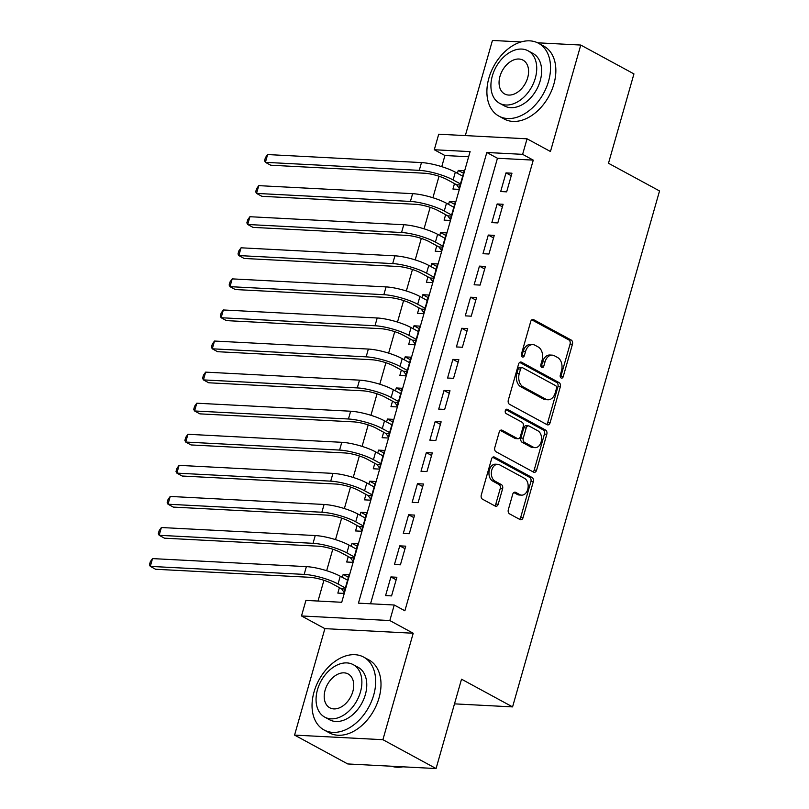 <?xml version="1.0" encoding="UTF-8"?>
<svg xmlns="http://www.w3.org/2000/svg" width="809" height="809" viewBox="0 0 809 809"><rect width="100%" height="100%" fill="white"/><g stroke="black" fill="none" stroke-linecap="round" stroke-linejoin="round"><path stroke-width="1.21" d="M561.143 377.995A2.275 1.578 93 0 0 561.638 378.137A2.275 1.578 93 0 0 563.216 376.65L572.448 344.24A3.256 2.255 93 0 0 571.225 340.053L533.647 319.666A3.256 2.255 93 0 0 532.949 319.464A3.256 2.255 93 0 0 530.694 321.588L521.461 353.998A2.275 1.578 93 0 0 522.311 356.931A2.275 1.578 93 0 0 522.806 357.072A2.275 1.578 93 0 0 524.384 355.586L525.577 351.389A10.426 7.23 93 0 1 532.797 344.604A10.426 7.23 93 0 1 535.042 345.251L538.167 346.95A10.426 7.23 93 0 1 542.07 360.339L540.877 364.535A2.275 1.578 93 0 0 541.727 367.458A2.275 1.578 93 0 0 542.222 367.599A2.275 1.578 93 0 0 543.8 366.123L544.993 361.926A10.426 7.23 93 0 1 552.213 355.141A10.426 7.23 93 0 1 554.458 355.788L557.583 357.487A10.426 7.23 93 0 1 561.486 370.876L560.293 375.073A2.275 1.578 93 0 0 561.143 377.995M560.485 377.287A2.275 1.578 93 0 0 560.829 376.529L570.062 344.118A3.256 2.255 93 0 0 568.838 339.932L531.806 319.838M521.653 356.223A2.275 1.578 93 0 0 521.997 355.464L523.19 351.268L525.577 351.389M541.069 366.75A2.275 1.578 93 0 0 541.413 365.992L542.606 361.795L544.993 361.926M508.325 509.69A3.256 2.255 93 0 0 509.549 513.867L520.086 519.59A3.256 2.255 93 0 0 520.784 519.793A3.256 2.255 93 0 0 523.049 517.679L533.303 481.679A3.256 2.255 93 0 0 532.079 477.492L494.501 457.105A3.256 2.255 93 0 0 493.803 456.903A3.256 2.255 93 0 0 491.548 459.016L481.284 495.017A3.256 2.255 93 0 0 482.508 499.204L495.239 506.11A3.256 2.255 93 0 0 495.947 506.313A3.256 2.255 93 0 0 498.202 504.199L502.591 488.788A3.256 2.255 93 0 0 501.368 484.601L495.057 481.173A8.707 6.037 93 0 1 491.498 471.323A8.707 6.037 93 0 1 497.828 464.315A8.707 6.037 93 0 1 499.699 464.862L524.444 478.281A8.707 6.037 93 0 1 528.004 488.13A8.707 6.037 93 0 1 521.663 495.138A8.707 6.037 93 0 1 519.793 494.602L515.667 492.368A3.256 2.255 93 0 0 514.969 492.165A3.256 2.255 93 0 0 512.714 494.279L508.325 509.69M394.246 605.011L389.827 620.554L301.494 615.952L305.923 600.409L341.732 602.28L470.1 151.617L434.291 149.746L438.721 134.203L527.053 138.814L522.624 154.347L486.816 152.486L358.438 603.15L394.246 605.011L404.884 610.785L533.262 160.121L522.624 154.347M527.053 138.814L550.454 151.505L580.771 45.051L633.943 73.902L608.489 163.266L659.537 190.954L512.572 706.894L461.524 679.196L436.071 768.55L382.9 739.699L413.217 633.245L389.827 620.554M547.117 424.715A3.256 2.255 93 0 0 547.814 424.917A3.256 2.255 93 0 0 550.069 422.794L560.324 386.793A3.256 2.255 93 0 0 559.11 382.617L521.532 362.22A3.256 2.255 93 0 0 520.824 362.027A3.256 2.255 93 0 0 518.569 364.141L508.315 400.142A3.256 2.255 93 0 0 509.539 404.328L547.117 424.715M546.813 434.241L536.559 470.231A3.256 2.255 93 0 1 534.304 472.355A3.256 2.255 93 0 1 533.596 472.153L496.018 451.766A3.256 2.255 93 0 1 494.805 447.579L499.193 432.178A3.256 2.255 93 0 1 501.449 430.054A3.256 2.255 93 0 1 502.146 430.257L517.386 438.529A3.256 2.255 93 0 0 518.084 438.731A3.256 2.255 93 0 0 520.349 436.607L523.261 426.383A3.256 2.255 93 0 0 522.038 422.207L506.171 413.591A2.275 1.578 93 0 1 505.241 411.012A2.275 1.578 93 0 1 506.899 409.182A2.275 1.578 93 0 1 507.385 409.324L545.59 430.054A3.256 2.255 93 0 1 546.813 434.241L544.427 434.109L534.173 470.11L536.559 470.231M436.071 768.55L347.739 763.949L294.567 735.098L382.9 739.699M580.771 45.051L537.641 42.806M521.057 41.947L492.438 40.45L465.337 135.588M342.328 577.353L343.158 574.451L348.406 577.292M339.396 587.658L337.849 593.098L343.815 593.412L349.124 574.764L343.158 574.451M351.187 546.267L352.016 543.365L357.254 546.217M348.244 556.582L346.697 562.012L352.663 562.326L357.983 543.678L352.016 543.365M360.035 515.191L360.865 512.289L366.113 515.131M357.103 525.496L355.555 530.937L361.522 531.25L366.831 512.603L360.865 512.289M368.894 484.116L369.723 481.203L374.961 484.055M365.951 494.42L364.404 499.851L370.37 500.164L375.689 481.517L369.723 481.203M377.742 453.03L378.572 450.128L383.82 452.969M374.81 463.335L373.262 468.775L379.229 469.089L384.538 450.441L378.572 450.128M386.601 421.954L387.43 419.042L392.668 421.893M383.658 432.259L382.111 437.699L388.077 438.003L393.396 419.355L387.43 419.042M395.449 390.868L396.279 387.966L401.527 390.818M392.517 401.173L390.969 406.614L396.936 406.927L402.245 388.28L396.279 387.966M404.308 359.793L405.137 356.89L410.375 359.732M401.365 370.097L399.818 375.538L405.784 375.841L411.103 357.194L405.137 356.89M413.156 328.707L413.986 325.805L419.234 328.656M410.224 339.011L408.676 344.452L414.643 344.765L419.952 326.118L413.986 325.805M422.015 297.631L422.844 294.729L428.082 297.57M419.072 307.936L417.525 313.376L423.491 313.69L428.81 295.032L422.844 294.729M430.863 266.545L431.693 263.643L436.941 266.495M427.931 276.85L426.383 282.29L432.35 282.604L437.659 263.956L431.693 263.643M439.722 235.47L440.551 232.567L445.789 235.409M436.779 245.774L435.232 251.215L441.198 251.528L446.517 232.881L440.551 232.567M448.57 204.384L449.399 201.481L454.648 204.333M445.638 214.698L444.09 220.129L450.057 220.442L455.366 201.795L449.399 201.481M506.656 191.854L511.966 173.207L505.999 172.893L500.69 191.541L506.656 191.854M497.798 222.93L503.117 204.283L497.151 203.969L491.832 222.627L497.798 222.93M488.949 254.016L494.259 235.368L488.292 235.055L482.983 253.702L488.949 254.016M480.091 285.092L485.41 266.444L479.444 266.131L474.125 284.778L480.091 285.092M471.243 316.177L476.552 297.53L470.585 297.216L465.276 315.864L471.243 316.177M462.384 347.253L467.703 328.606L461.737 328.292L456.418 346.94L462.384 347.253M453.536 378.339L458.845 359.681L452.878 359.378L447.569 378.025L453.536 378.339M444.677 409.415L449.996 390.767L444.03 390.454L438.711 409.101L444.677 409.415M435.829 440.49L441.138 421.843L435.171 421.54L429.862 440.187L435.829 440.49M426.97 471.576L432.289 452.929L426.323 452.615L421.004 471.263L426.97 471.576M418.122 502.652L423.431 484.004L417.464 483.701L412.155 502.349L418.122 502.652M409.263 533.738L414.582 515.09L408.616 514.777L403.297 533.424L409.263 533.738M400.415 564.813L405.724 546.166L399.757 545.853L394.448 564.51L400.415 564.813M533.262 160.121L497.454 158.251L370.542 603.777M390.909 576.938L385.59 595.586L391.566 595.899L396.875 577.252L390.909 576.938L396.147 579.78M468.644 156.754L444.93 155.52L441.754 166.654M439.024 176.251L432.906 197.74M430.166 207.337L424.047 228.816M421.317 238.412L415.199 259.901M412.459 269.488L406.34 290.977M403.61 300.574L397.492 322.063M394.752 331.65L388.633 353.139M385.903 362.735L379.785 384.224M377.045 393.811L370.927 415.3M368.196 424.897L362.078 446.386M359.338 455.973L353.22 477.462M350.489 487.058L344.371 508.537M341.631 518.134L335.513 539.623M332.782 549.22L326.664 570.699M323.924 580.296L318.018 601.036M454.486 183.613L452.939 189.053L458.905 189.367L464.224 170.719L458.258 170.406L457.429 173.308M454.496 703.86L512.572 706.894M413.217 633.245L324.884 628.644L294.567 735.098M324.884 628.644L301.494 615.952M444.93 155.52L434.291 149.746M497.454 158.251L486.816 152.486M458.258 170.406L463.496 173.247M505.999 172.893L511.248 175.735M497.151 203.969L502.389 206.821M488.292 235.055L493.541 237.897M479.444 266.131L484.682 268.982M470.585 297.216L475.834 300.058M461.737 328.292L466.975 331.144M452.878 359.378L458.127 362.22M444.03 390.454L449.268 393.305M435.171 421.54L440.42 424.381M426.323 452.615L431.561 455.467M417.464 483.701L422.713 486.543M408.616 514.777L413.854 517.618M399.757 545.853L405.006 548.704M552.213 355.141L549.827 355.02A10.426 7.23 93 0 0 542.606 361.795M532.797 344.604L530.411 344.482A10.426 7.23 93 0 0 523.19 351.268M546.571 424.422A3.256 2.255 93 0 0 547.683 422.672L557.937 386.672A3.256 2.255 93 0 0 556.723 382.485L519.681 362.392M556.45 388.563A2.275 1.578 93 0 0 555.591 385.64L522.604 367.741A2.275 1.578 93 0 0 522.118 367.599A2.275 1.578 93 0 0 520.541 369.086L519.277 373.505A10.426 7.23 93 0 0 523.18 386.894L545.721 399.13A10.426 7.23 93 0 0 547.966 399.777A10.426 7.23 93 0 0 555.186 392.992L556.45 388.563M522.118 367.599L519.732 367.478A2.275 1.578 93 0 0 518.154 368.955L520.541 369.086M547.966 399.777L545.579 399.646A10.426 7.23 93 0 1 543.335 399.009L520.794 386.773A10.426 7.23 93 0 1 516.89 373.384L518.154 368.955M533.06 471.859A3.256 2.255 93 0 0 534.173 470.11M500.306 430.428L514.999 438.397A3.256 2.255 93 0 0 515.697 438.599L518.084 438.731M505.858 409.667L543.203 429.933L545.59 430.054M533.202 447.104A8.707 6.037 93 0 0 535.073 447.64A8.707 6.037 93 0 0 541.413 440.642A8.707 6.037 93 0 0 537.854 430.782L529.137 426.05A3.256 2.255 93 0 0 528.439 425.858A3.256 2.255 93 0 0 526.184 427.971L523.271 438.195A3.256 2.255 93 0 0 524.485 442.371L533.202 447.104L530.815 446.983A8.707 6.037 93 0 0 532.686 447.519L535.073 447.64M528.439 425.858L526.052 425.726A3.256 2.255 93 0 0 523.787 427.85L526.184 427.971M530.815 446.983L522.098 442.25A3.256 2.255 93 0 1 520.885 438.063L523.787 427.85M544.427 434.109A3.256 2.255 93 0 0 543.203 429.933M521.663 495.138L519.277 495.017A8.707 6.037 93 0 1 517.406 494.481L513.826 492.539M497.828 464.315L495.442 464.194A8.707 6.037 93 0 0 489.111 471.202A8.707 6.037 93 0 0 492.671 481.052L495.057 481.173M494.703 505.817A3.256 2.255 93 0 0 495.816 504.068L500.205 488.666A3.256 2.255 93 0 0 498.981 484.48L492.671 481.052M519.54 519.297A3.256 2.255 93 0 0 520.652 517.548L530.916 481.547A3.256 2.255 93 0 0 529.693 477.371L492.661 457.277M459.219 188.295L456.63 184.776L447.155 179.628A16.584 3.752 -164.1 0 0 424.583 173.237L270.722 165.218L265.403 162.336L419.264 170.355A24.887 5.633 15.9 0 1 453.121 179.942L460.463 183.926M267.617 154.559L265.403 162.336L264.553 160.708L265.443 157.593L267.617 154.559L421.479 162.589A24.887 5.633 15.9 0 1 455.336 172.175L462.667 176.15M456.63 184.776L460.159 184.958M548.553 81.254A41.471 28.376 -61.5 0 0 538.491 43.241A41.471 28.376 -61.5 0 0 488.879 78.139A41.471 28.376 -61.5 0 0 498.941 116.142A41.471 28.376 -61.5 0 0 548.553 81.254M498.941 116.142L504.26 119.034A41.471 28.376 -61.5 0 0 553.872 84.136A41.471 28.376 -61.5 0 0 543.81 46.133L538.491 43.241M528.065 50.795L532.959 53.455A29.862 20.427 118.5 0 1 540.2 80.819A29.862 20.427 118.5 0 1 504.472 105.939L499.588 103.289A29.862 20.427 -61.5 0 0 535.305 78.16A29.862 20.427 -61.5 0 0 528.065 50.795A29.862 20.427 -61.5 0 0 492.337 75.925A29.862 20.427 -61.5 0 0 499.588 103.289M499.982 76.319A19.244 13.166 -61.5 0 0 504.644 93.955A19.244 13.166 -61.5 0 0 527.67 77.765A19.244 13.166 -61.5 0 0 522.998 60.129A19.244 13.166 -61.5 0 0 499.982 76.319M373.697 695.083A41.471 28.376 -61.5 0 0 363.635 657.08A41.471 28.376 -61.5 0 0 314.023 691.978A41.471 28.376 -61.5 0 0 324.085 729.981A41.471 28.376 -61.5 0 0 373.697 695.083M324.085 729.981L329.405 732.863A41.471 28.376 -61.5 0 0 379.017 697.975A41.471 28.376 -61.5 0 0 368.955 659.962L363.635 657.08M353.209 664.634L358.104 667.283A29.862 20.427 118.5 0 1 365.344 694.648A29.862 20.427 118.5 0 1 329.617 719.777L324.733 717.118A29.862 20.427 -61.5 0 0 360.45 691.998A29.862 20.427 -61.5 0 0 353.209 664.634A29.862 20.427 -61.5 0 0 317.482 689.753A29.862 20.427 -61.5 0 0 324.733 717.118M325.117 690.158A19.244 13.166 -61.5 0 0 329.789 707.794A19.244 13.166 -61.5 0 0 352.815 691.594A19.244 13.166 -61.5 0 0 348.143 673.958A19.244 13.166 -61.5 0 0 325.117 690.158M391.556 766.234A41.471 28.376 -61.5 0 0 402.902 766.821M450.36 219.37L447.781 215.851L438.296 210.714A16.584 3.752 -164.1 0 0 415.725 204.323L261.863 196.304L256.544 193.412L410.406 201.431A24.887 5.633 15.9 0 1 444.262 211.028L451.604 215.002M258.759 185.645L256.544 193.412L255.705 191.784L256.584 188.679L258.759 185.645L412.62 193.664A24.887 5.633 15.9 0 1 446.477 203.251L453.819 207.235M447.781 215.851L451.311 216.043M441.512 250.456L438.923 246.937L429.448 241.79A16.584 3.752 -164.1 0 0 406.876 235.399L253.015 227.38L247.696 224.498L401.557 232.517A24.887 5.633 15.9 0 1 435.414 242.103L442.756 246.088M249.91 216.721L247.696 224.498L246.846 222.869L247.736 219.755L249.91 216.721L403.772 224.74A24.887 5.633 15.9 0 1 437.629 234.337L444.97 238.311M438.923 246.937L442.452 247.119M432.653 281.532L430.075 278.013L420.589 272.876A16.584 3.752 -164.1 0 0 398.018 266.485L244.156 258.455L238.837 255.573L392.699 263.592A24.887 5.633 15.9 0 1 426.555 273.189L433.897 277.163M241.052 247.807L238.837 255.573L237.998 253.945L238.877 250.841L241.052 247.807L394.913 255.826A24.887 5.633 15.9 0 1 428.77 265.413L436.112 269.397M430.075 278.013L433.604 278.195M423.805 312.618L421.216 309.099L411.741 303.951A16.584 3.752 -164.1 0 0 389.169 297.56L235.308 289.541L229.989 286.659L383.85 294.678A24.887 5.633 15.9 0 1 417.707 304.265L425.049 308.249M232.203 278.883L229.989 286.659L229.139 285.031L230.029 281.916L232.203 278.883L386.065 286.902A24.887 5.633 15.9 0 1 419.922 296.498L427.263 300.473M421.216 309.099L424.755 309.281M414.946 343.694L412.368 340.174L402.882 335.037A16.584 3.752 -164.1 0 0 380.311 328.646L226.449 320.617L221.13 317.735L374.992 325.754A24.887 5.633 15.9 0 1 408.858 335.341L416.19 339.325M223.345 309.968L221.13 317.735L220.291 316.107L221.17 313.002L223.345 309.968L377.206 317.988A24.887 5.633 15.9 0 1 411.063 327.574L418.405 331.559M412.368 340.174L415.897 340.356M406.098 374.779L403.509 371.26L394.034 366.113A16.584 3.752 -164.1 0 0 371.462 359.722L217.601 351.703L212.282 348.81L366.143 356.84A24.887 5.633 15.9 0 1 400 366.426L407.342 370.411M214.496 341.044L212.282 348.81L211.432 347.192L212.322 344.078L214.496 341.044L368.358 349.063A24.887 5.633 15.9 0 1 402.215 358.65L409.556 362.634M403.509 371.26L407.048 371.442M397.239 405.855L394.661 402.336L385.175 397.199A16.584 3.752 -164.1 0 0 362.604 390.798L208.742 382.778L203.423 379.896L357.285 387.916A24.887 5.633 15.9 0 1 391.151 397.502L398.483 401.486M205.638 372.13L203.423 379.896L202.584 378.268L203.463 375.164L205.638 372.13L359.499 380.149A24.887 5.633 15.9 0 1 393.356 389.736L400.698 393.72M394.661 402.336L398.19 402.518M388.391 436.941L385.802 433.422L376.327 428.274A16.584 3.752 -164.1 0 0 353.755 421.883L199.894 413.864L194.575 410.972L348.436 419.001A24.887 5.633 15.9 0 1 382.293 428.588L389.635 432.562M196.789 403.206L194.575 410.972L193.725 409.344L194.615 406.239L196.789 403.206L350.651 411.225A24.887 5.633 15.9 0 1 384.508 420.811L391.849 424.796M385.802 433.422L389.341 433.604M379.532 468.017L376.954 464.497L367.468 459.35A16.584 3.752 -164.1 0 0 344.897 452.959L191.035 444.94L185.716 442.058L339.578 450.077A24.887 5.633 15.9 0 1 373.445 459.664L380.776 463.648M187.931 434.281L185.716 442.058L184.877 440.43L185.757 437.325L187.931 434.281L341.792 442.311A24.887 5.633 15.9 0 1 375.649 451.897L382.991 455.882M376.954 464.497L380.483 464.679M370.684 499.092L368.095 495.573L358.62 490.436A16.584 3.752 -164.1 0 0 336.048 484.045L182.187 476.026L176.868 473.134L330.729 481.153A24.887 5.633 15.9 0 1 364.586 490.75L371.928 494.724M179.082 465.367L176.868 473.134L176.018 471.505L176.908 468.401L179.082 465.367L332.944 473.386A24.887 5.633 15.9 0 1 366.801 482.973L374.142 486.957M368.095 495.573L371.634 495.765M361.825 530.178L359.247 526.659L349.761 521.512A16.584 3.752 -164.1 0 0 327.19 515.121L173.328 507.101L168.009 504.219L321.871 512.239A24.887 5.633 15.9 0 1 355.738 521.825L363.069 525.81M170.224 496.443L168.009 504.219L167.17 502.591L168.05 499.477L170.224 496.443L324.085 504.472A24.887 5.633 15.9 0 1 357.942 514.059L365.284 518.033M359.247 526.659L362.776 526.841M352.977 561.254L350.388 557.735L340.913 552.598A16.584 3.752 -164.1 0 0 318.341 546.206L164.48 538.177L159.161 535.295L313.022 543.314A24.887 5.633 15.9 0 1 346.879 552.911L354.221 556.885M161.375 527.529L159.161 535.295L158.311 533.667L159.201 530.562L161.375 527.529L315.237 535.548A24.887 5.633 15.9 0 1 349.094 545.135L356.435 549.119M350.388 557.735L353.927 557.927M344.118 592.34L341.54 588.821L332.054 583.673A16.584 3.752 -164.1 0 0 309.483 577.282L155.621 569.263L150.302 566.381L304.164 574.4A24.887 5.633 15.9 0 1 338.031 583.987L345.362 587.971M152.517 558.604L150.302 566.381L149.463 564.753L150.343 561.638L152.517 558.604L306.378 566.624A24.887 5.633 15.9 0 1 340.235 576.22L347.577 580.195M341.54 588.821L345.069 589.003M560.829 376.529L563.216 376.65M521.997 355.464L524.384 355.586M541.413 365.992L543.8 366.123M532.231 319.595L533.647 319.666M568.838 339.932L571.225 340.053M570.062 344.118L572.448 344.24M520.106 362.149L521.532 362.22M556.723 382.485L559.11 382.617M557.937 386.672L560.324 386.793M547.683 422.672L550.069 422.794M516.89 373.384L519.277 373.505M520.794 386.773L523.18 386.894M543.335 399.009L545.721 399.13M500.731 430.186L502.146 430.257M514.999 438.397L517.386 438.529M506.394 409.273L507.385 409.324M520.885 438.063L523.271 438.195M522.098 442.25L524.485 442.371M514.251 492.287L515.667 492.368M517.406 494.481L519.793 494.602M498.981 484.48L501.368 484.601M500.205 488.666L502.591 488.788M495.816 504.068L498.202 504.199M493.086 457.024L494.501 457.105M529.693 477.371L532.079 477.492M530.916 481.547L533.303 481.679M520.652 517.548L523.049 517.679M455.336 172.175L453.121 179.942M421.479 162.589L419.264 170.355M446.477 203.251L444.262 211.028M412.62 193.664L410.406 201.431M437.629 234.337L435.414 242.103M403.772 224.74L401.557 232.517M428.77 265.413L426.555 273.189M394.913 255.826L392.699 263.592M419.922 296.498L417.707 304.265M386.065 286.902L383.85 294.678M411.063 327.574L408.858 335.341M377.206 317.988L374.992 325.754M402.215 358.65L400 366.426M368.358 349.063L366.143 356.84M393.356 389.736L391.151 397.502M359.499 380.149L357.285 387.916M384.508 420.811L382.293 428.588M350.651 411.225L348.436 419.001M375.649 451.897L373.445 459.664M341.792 442.311L339.578 450.077M366.801 482.973L364.586 490.75M332.944 473.386L330.729 481.153M357.942 514.059L355.738 521.825M324.085 504.472L321.871 512.239M349.094 545.135L346.879 552.911M315.237 535.548L313.022 543.314M340.235 576.22L338.031 583.987M306.378 566.624L304.164 574.4"/></g></svg>
